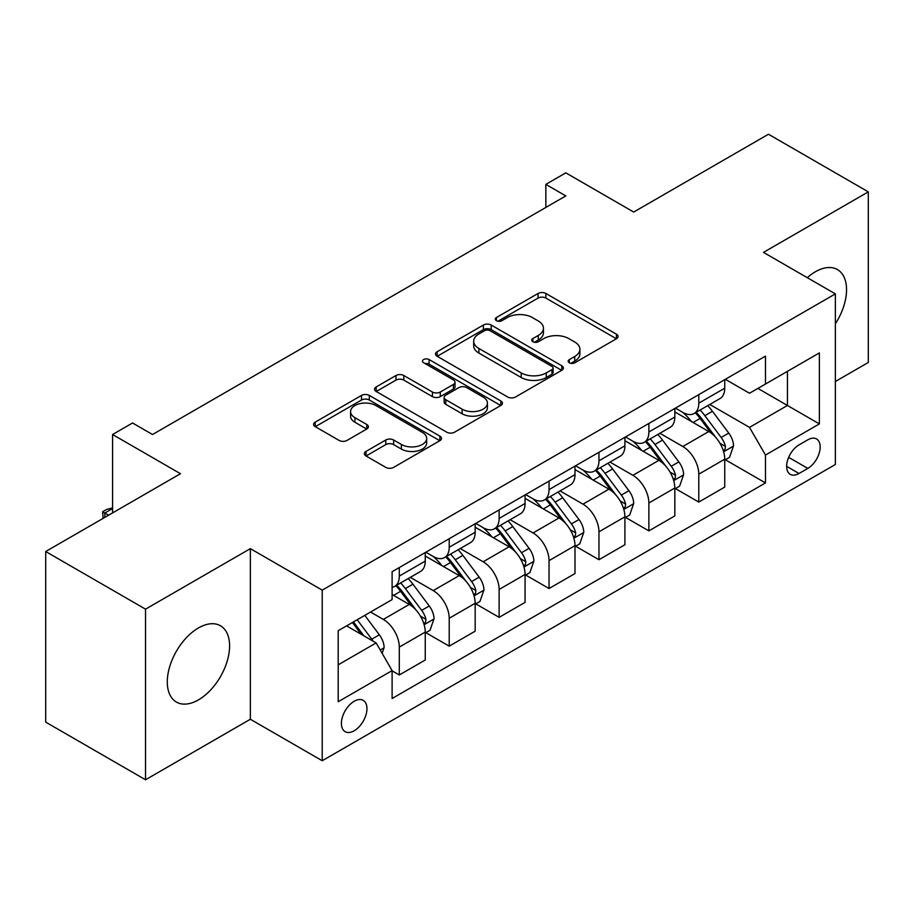 <?xml version="1.0" encoding="UTF-8"?>
<svg xmlns="http://www.w3.org/2000/svg" width="914" height="914" viewBox="0 0 914 914"><rect width="100%" height="100%" fill="white"/><g stroke="black" fill="none" stroke-linecap="round" stroke-linejoin="round"><path stroke-width="1.37" d="M569.319 362.778A3.885 2.239 0 0 0 574.803 362.778L616.459 338.728A5.541 3.199 0 0 0 618.081 336.466A5.541 3.199 0 0 0 616.459 334.204L545.898 293.474A5.541 3.199 0 0 0 538.06 293.474L496.416 317.512A3.885 2.239 0 0 0 495.285 319.1A3.885 2.239 0 0 0 496.416 320.677A3.885 2.239 0 0 0 501.9 320.677L507.293 317.569A17.743 10.237 0 0 1 532.382 317.569L538.255 320.963A17.743 10.237 0 0 1 543.453 328.206A17.743 10.237 0 0 1 538.255 335.449L532.873 338.557A3.885 2.239 0 0 0 531.731 340.145A3.885 2.239 0 0 0 532.873 341.722A3.885 2.239 0 0 0 538.357 341.722L543.75 338.614A17.743 10.237 0 0 1 568.828 338.614L574.712 342.007A17.743 10.237 0 0 1 579.91 349.251A17.743 10.237 0 0 1 574.712 356.494L569.319 359.602A3.885 2.239 0 0 0 568.188 361.19A3.885 2.239 0 0 0 569.319 362.778L569.319 359.602M198.441 699.884A44.043 25.432 120 0 0 227.22 661.062A44.043 25.432 120 0 0 220.468 625.77A44.043 25.432 120 0 0 198.441 627.952A44.043 25.432 120 0 0 169.661 666.763A44.043 25.432 120 0 0 176.413 702.066A44.043 25.432 120 0 0 198.441 699.884M835.362 323.796A44.043 25.432 120 0 0 837.418 269.573A44.043 25.432 120 0 0 815.391 271.755A44.043 25.432 120 0 0 807.279 277.673M354.175 730.777A18.074 10.431 120 0 0 365.977 714.851A18.074 10.431 120 0 0 363.212 700.364A18.074 10.431 120 0 0 354.175 701.266A18.074 10.431 120 0 0 342.373 717.193A18.074 10.431 120 0 0 345.138 731.668A18.074 10.431 120 0 0 354.175 730.777M365.988 451.425A5.541 3.199 0 0 0 364.366 453.687A5.541 3.199 0 0 0 365.988 455.949L385.788 467.374A5.541 3.199 0 0 0 393.626 467.374L439.874 440.674A5.541 3.199 0 0 0 441.496 438.412A5.541 3.199 0 0 0 439.874 436.149L369.325 395.419A5.541 3.199 0 0 0 361.487 395.419L315.239 422.119A5.541 3.199 0 0 0 313.605 424.382A5.541 3.199 0 0 0 315.239 426.644L339.14 440.445A5.541 3.199 0 0 0 346.977 440.445L366.777 429.02A5.541 3.199 0 0 0 368.399 426.758A5.541 3.199 0 0 0 366.777 424.496L354.918 417.652A14.83 8.557 0 0 1 350.576 411.597A14.83 8.557 0 0 1 359.728 403.691A14.83 8.557 0 0 1 375.894 405.542L422.337 432.356A14.83 8.557 0 0 1 426.678 438.412A14.83 8.557 0 0 1 417.527 446.318A14.83 8.557 0 0 1 401.372 444.467L393.626 440A5.541 3.199 0 0 0 385.788 440L365.988 451.425L365.988 455.949M835.362 381.492L868.3 362.481L868.3 191.871L768.468 134.232L633.699 212.048L565.812 172.849L545.852 184.377L565.812 195.904L152.524 434.516L132.553 422.988L112.582 434.516L112.582 512.903M145.532 609.158L145.532 779.768L250.356 719.249L250.356 548.64L145.532 609.158L45.7 551.519L180.469 473.715L112.582 434.516M250.356 548.64L322.231 590.136L835.362 293.885L835.362 464.495L322.231 760.745L322.231 590.136M868.3 191.871L763.476 252.39L835.362 293.885M507.681 396.996A5.541 3.199 0 0 0 515.53 396.996L561.779 370.296A5.541 3.199 0 0 0 563.401 368.034A5.541 3.199 0 0 0 561.779 365.771L491.218 325.041A5.541 3.199 0 0 0 483.38 325.041L437.132 351.741A5.541 3.199 0 0 0 435.51 354.004A5.541 3.199 0 0 0 437.132 356.266L507.681 396.996M425.159 363.612A3.885 2.239 0 0 1 429.1 364.16L429.1 359.545L500.826 400.96A5.541 3.199 0 0 1 502.449 403.223A5.541 3.199 0 0 1 500.826 405.485L454.578 432.185A5.541 3.199 0 0 1 446.74 432.185L376.18 391.455L376.18 386.93A5.541 3.199 0 0 0 374.557 389.193A5.541 3.199 0 0 0 376.18 391.455M376.18 386.93L395.979 375.505A5.541 3.199 0 0 1 403.817 375.505L432.425 392.026A5.541 3.199 0 0 0 440.274 392.026L453.401 384.44A5.541 3.199 0 0 0 455.023 382.178A5.541 3.199 0 0 0 453.401 379.916L423.605 362.721A3.885 2.239 0 0 1 422.474 361.133A3.885 2.239 0 0 1 424.873 359.065A3.885 2.239 0 0 1 429.1 359.545M145.532 779.768L45.7 722.129L45.7 551.519M807.805 439.828L799.019 444.901A17.503 10.111 120 0 0 787.582 460.325A17.503 10.111 120 0 0 790.267 474.355A17.503 10.111 120 0 0 799.019 473.486L807.805 468.414A17.503 10.111 120 0 0 819.241 452.99A17.503 10.111 120 0 0 816.556 438.96A17.503 10.111 120 0 0 807.805 439.828M725.339 379.31L749.503 393.249L765.475 384.029L765.475 356.14L392.106 571.696L392.106 599.595L338.203 630.717L338.203 701.724L392.106 670.602L392.106 698.502L765.475 482.935L765.475 455.046L749.503 427.375L709.801 404.456M765.475 384.029L819.378 352.907L819.378 423.913L765.475 455.046M250.356 719.249L322.231 760.745M545.852 184.377L545.852 207.432M757.889 388.416L787.434 405.473L787.434 371.347L819.378 352.907M749.503 427.375L787.434 405.473L819.378 423.913M338.203 664.832L376.134 642.93L346.589 625.873M392.106 670.83L399.304 674.978L399.304 647.089A22.587 13.047 -120 0 0 383.32 619.418L370.547 612.037M399.304 674.978L425.25 659.999L425.25 632.1A22.587 13.047 -120 0 0 409.278 604.44L392.106 594.523M425.855 632.682L449.208 646.164L449.208 618.264A22.587 13.047 -120 0 0 433.236 590.604L410.306 577.362M449.208 646.164L475.166 631.174L475.166 603.286A22.587 13.047 -120 0 0 459.194 575.614L425.25 556.02M475.771 603.857L499.124 617.35L499.124 589.45A22.587 13.047 -120 0 0 483.152 561.779L460.222 548.537M499.124 617.35L525.082 602.36L525.082 574.46A22.587 13.047 -120 0 0 509.109 546.801L475.166 527.207M525.687 575.043L549.04 588.525L549.04 560.636A22.587 13.047 -120 0 0 533.068 532.965L510.138 519.723M549.04 588.525L574.997 573.546L574.997 545.647A22.587 13.047 -120 0 0 559.025 517.975L525.082 498.381M575.603 546.218L598.956 559.711L598.956 531.811A22.587 13.047 -120 0 0 582.983 504.151L560.053 490.909M598.956 559.711L624.913 544.721L624.913 516.833A22.587 13.047 -120 0 0 608.941 489.161L574.997 469.568M625.519 517.404L648.871 530.885L648.871 502.997A22.587 13.047 -120 0 0 632.899 475.326L609.969 462.084M648.871 530.885L674.829 515.907L674.829 488.007A22.587 13.047 -120 0 0 658.857 460.348L624.913 440.742M675.423 488.59L698.787 502.072L698.787 474.172A22.587 13.047 -120 0 0 682.815 446.512L659.885 433.27M698.787 502.072L724.745 487.082L724.745 459.194A22.587 13.047 -120 0 0 708.773 431.522L674.829 411.928M675.423 408.124L682.815 412.385A22.587 13.047 -120 0 0 694.114 413.505A22.587 13.047 -120 0 0 698.787 403.165L698.787 394.631M625.507 436.938L632.899 441.211A22.587 13.047 -120 0 0 644.199 442.33A22.587 13.047 -120 0 0 648.871 431.991L648.871 423.456M575.603 465.763L582.983 470.024A22.587 13.047 -120 0 0 594.283 471.144A22.587 13.047 -120 0 0 598.956 460.805L598.956 452.27M525.687 494.577L533.068 498.838A22.587 13.047 -120 0 0 544.367 499.958A22.587 13.047 -120 0 0 549.04 489.618L549.04 481.095M475.771 523.402L483.152 527.664A22.587 13.047 -120 0 0 494.451 528.783A22.587 13.047 -120 0 0 499.124 518.444L499.124 509.909M425.855 552.216L433.236 556.477A22.587 13.047 -120 0 0 444.535 557.597A22.587 13.047 -120 0 0 449.208 547.258L449.208 538.723M725.339 459.765L765.475 482.935M694.114 413.505L720.061 398.527A22.587 13.047 -120 0 0 724.745 388.187L724.745 379.653M644.199 442.33L670.156 427.341A22.587 13.047 -120 0 0 674.829 417.001L674.829 408.467M594.283 471.144L620.24 456.155A22.587 13.047 -120 0 0 624.913 445.815L624.913 437.292M544.367 499.958L570.325 484.98A22.587 13.047 -120 0 0 574.997 474.64L574.997 466.106M494.451 528.783L520.409 513.794A22.587 13.047 -120 0 0 525.082 503.454L525.082 494.92M444.535 557.597L470.493 542.619A22.587 13.047 -120 0 0 475.166 532.268L475.166 523.745M392.106 587.325A22.587 13.047 -120 0 0 394.62 586.422L420.577 571.433A22.587 13.047 -120 0 0 425.25 561.093L425.25 552.559M394.62 586.422A22.587 13.047 -120 0 0 399.304 576.071L399.304 567.548M376.134 642.93L392.106 670.602M570.873 363.315L574.712 361.099A17.743 10.237 0 0 0 579.91 353.867L579.91 349.251M543.453 328.206L543.453 332.822A17.743 10.237 0 0 1 538.255 340.054L534.416 342.27M616.379 338.774L545.898 298.078A5.541 3.199 0 0 0 538.06 298.078L497.97 321.225M561.699 370.341L491.218 329.646A5.541 3.199 0 0 0 483.38 329.646L437.212 356.311M551.976 369.622A3.885 2.239 0 0 0 553.119 368.034A3.885 2.239 0 0 0 551.976 366.445L490.053 330.697A3.885 2.239 0 0 0 484.557 330.697L478.879 333.976A17.743 10.237 0 0 0 473.681 341.219A17.743 10.237 0 0 0 478.879 348.463L521.209 372.901A17.743 10.237 0 0 0 546.298 372.901L551.976 369.622L551.976 374.226A3.885 2.239 0 0 0 553.119 372.649L553.119 368.034M473.681 341.219L473.681 345.823A17.743 10.237 0 0 0 478.879 353.067L478.879 348.463M551.976 374.226L546.298 377.505A17.743 10.237 0 0 1 521.209 377.505L478.879 353.067M376.26 391.5L395.979 380.11L395.979 375.505M455.023 382.178L455.023 386.793A5.541 3.199 0 0 1 453.401 389.056L440.274 396.63A5.541 3.199 0 0 1 432.425 396.63L403.817 380.11A5.541 3.199 0 0 0 395.979 380.11M429.1 364.16L500.758 405.53M462.118 409.164A14.83 8.557 0 0 0 478.285 411.014A14.83 8.557 0 0 0 487.436 403.108A14.83 8.557 0 0 0 483.095 397.053L466.723 387.605A5.541 3.199 0 0 0 458.885 387.605L445.758 395.191A5.541 3.199 0 0 0 444.135 397.453A5.541 3.199 0 0 0 445.758 399.715L462.118 409.164L462.118 413.779A14.83 8.557 0 0 0 478.285 415.63A14.83 8.557 0 0 0 487.436 407.724L487.436 403.108M444.135 397.453L444.135 402.069A5.541 3.199 0 0 0 445.758 404.331L445.758 399.715M462.118 413.779L445.758 404.331M426.678 438.412L426.678 443.027A14.83 8.557 0 0 1 417.527 450.933A14.83 8.557 0 0 1 401.372 449.071L393.626 444.604A5.541 3.199 0 0 0 385.788 444.604L366.068 455.995M350.576 411.597L350.576 416.201A14.83 8.557 0 0 0 354.918 422.257L354.918 417.652M366.697 429.066L354.918 422.257M439.805 440.719L369.325 400.024A5.541 3.199 0 0 0 361.487 400.024L315.307 426.689M724.745 460.108L729.532 457.343L733.531 445.815A14.967 8.637 -120 0 0 728.755 433.076L712.44 411.3A43.198 24.941 -120 0 0 707.722 405.645M691.498 421.548A43.198 24.941 -120 0 0 682.655 412.294M723.385 450.945L725.122 449.071L725.453 446.455A14.967 8.637 -120 0 0 721.169 437.452L704.854 415.676A43.198 24.941 -120 0 0 700.135 410.032M696.114 412.351A35.863 20.702 60 0 1 701.998 419.046L715.811 437.475M695.348 412.797A43.198 24.941 60 0 1 700.055 418.441L710.909 432.916M674.829 488.933L679.616 486.168L683.615 474.64A14.967 8.637 -120 0 0 678.839 461.89L662.524 440.114A43.198 24.941 -120 0 0 657.806 434.47M641.582 450.374A43.198 24.941 -120 0 0 632.739 441.108M673.469 479.77L675.206 477.885L675.537 475.28A14.967 8.637 -120 0 0 671.253 466.277L654.938 444.49A43.198 24.941 -120 0 0 650.22 438.846M646.198 441.165A35.863 20.702 60 0 1 652.082 447.86L665.895 466.289M645.433 441.611A43.198 24.941 60 0 1 650.14 447.254L660.993 461.741M624.913 517.747L629.712 514.982L633.699 503.454A14.967 8.637 -120 0 0 628.923 490.715L612.609 468.928A43.198 24.941 -120 0 0 607.89 463.284M591.666 479.187A43.198 24.941 -120 0 0 582.824 469.933M623.554 508.584L625.29 506.699L625.622 504.094A14.967 8.637 -120 0 0 621.337 495.091L605.022 473.315A43.198 24.941 -120 0 0 600.304 467.671M596.282 469.99A35.863 20.702 60 0 1 602.166 476.674L615.979 495.114M595.517 470.436A43.198 24.941 60 0 1 600.224 476.08L611.078 490.555M574.997 546.572L579.796 543.796L583.783 532.268A14.967 8.637 -120 0 0 579.008 519.529L562.693 497.753A43.198 24.941 -120 0 0 557.974 492.109M541.751 508.001A43.198 24.941 -120 0 0 532.908 498.747M573.638 537.398L575.374 535.524L575.706 532.908A14.967 8.637 -120 0 0 571.421 523.905L555.106 502.129A43.198 24.941 -120 0 0 550.388 496.485M546.366 498.804A35.863 20.702 60 0 1 552.262 505.499L566.063 523.928M545.601 499.25A43.198 24.941 60 0 1 550.308 504.894L561.162 519.381M525.082 575.386L529.88 572.621L533.867 561.093A14.967 8.637 -120 0 0 529.092 548.343L512.777 526.567A43.198 24.941 -120 0 0 508.058 520.923M491.835 536.826A43.198 24.941 -120 0 0 482.992 527.572M523.722 566.223L525.459 564.338L525.79 561.733A14.967 8.637 -120 0 0 521.506 552.73L505.191 530.943A43.198 24.941 -120 0 0 500.472 525.299M496.451 527.618A35.863 20.702 60 0 1 502.346 534.313L516.147 552.753M495.685 528.063A43.198 24.941 60 0 1 500.392 533.719L511.246 548.194M475.166 604.2L479.964 601.435L483.952 589.907A14.967 8.637 -120 0 0 479.176 577.168L462.861 555.381A43.198 24.941 -120 0 0 458.143 549.737M441.919 565.64A43.198 24.941 -120 0 0 433.076 556.386M473.806 595.037L475.543 593.163L475.874 590.547A14.967 8.637 -120 0 0 471.59 581.544L455.275 559.768A43.198 24.941 -120 0 0 450.556 554.124M446.535 556.443A35.863 20.702 60 0 1 452.43 563.138L466.231 581.567M445.769 556.889A43.198 24.941 60 0 1 450.476 562.533L461.33 577.008M425.25 633.025L430.048 630.26L434.036 618.732A14.967 8.637 -120 0 0 429.26 605.982L412.945 584.206A43.198 24.941 -120 0 0 408.227 578.562M423.89 623.851L425.627 621.977L425.958 619.361A14.967 8.637 -120 0 0 421.674 610.369L405.359 588.582A43.198 24.941 -120 0 0 400.64 582.938M396.63 585.257A35.863 20.702 60 0 1 402.514 591.952L416.316 610.381M395.853 585.703A43.198 24.941 60 0 1 400.572 591.347L411.414 605.833M382.132 653.304L384.12 647.546A14.967 8.637 -120 0 0 379.344 634.807L364.789 615.362M373.118 641.194A14.967 8.637 -120 0 0 371.758 639.183L357.203 619.749M353.455 621.908L363.909 635.881M352.404 622.514L361.281 634.362M112.582 508.527L104.802 513.028L108.595 515.21M103.133 518.364L102.608 511.76L106.595 509.452L112.582 507.853M102.608 511.76L104.802 513.028L104.802 517.404M383.32 619.418L409.278 604.44M433.236 590.604L459.194 575.614M483.152 561.779L509.109 546.801M533.068 532.965L559.025 517.975M582.983 504.151L608.941 489.161M632.899 475.326L658.857 460.348M682.815 446.512L708.773 431.522M698.787 403.165L724.745 388.187M698.787 474.172L724.745 459.194M648.871 502.997L674.829 488.007M648.871 431.991L674.829 417.001M598.956 531.811L624.913 516.833M598.956 460.805L624.913 445.815M549.04 560.636L574.997 545.647M549.04 489.618L574.997 474.64M499.124 589.45L525.082 574.46M499.124 518.444L525.082 503.454M449.208 618.264L475.166 603.286M449.208 547.258L475.166 532.268M399.304 647.089L425.25 632.1M399.304 576.071L425.25 561.093M788.656 457.354L807.805 468.414M786.634 466.334L799.019 473.486M574.712 361.099L574.712 356.494M532.873 341.722L532.873 338.557M538.255 340.054L538.255 335.449M496.416 320.677L496.416 317.512M538.06 298.078L538.06 293.474M545.898 298.078L545.898 293.474M616.459 338.728L616.459 334.204M437.132 356.266L437.132 351.741M483.38 329.646L483.38 325.041M491.218 329.646L491.218 325.041M561.779 370.296L561.779 365.771M521.209 377.505L521.209 372.901M546.298 377.505L546.298 372.901M403.817 380.11L403.817 375.505M432.425 396.63L432.425 392.026M440.274 396.63L440.274 392.026M453.401 389.056L453.401 384.44M500.826 405.485L500.826 400.96M385.788 444.604L385.788 440M393.626 444.604L393.626 440M401.372 449.071L401.372 444.467M366.777 429.02L366.777 424.496M315.239 426.644L315.239 422.119M361.487 400.024L361.487 395.419M369.325 400.024L369.325 395.419M439.874 440.674L439.874 436.149M723.625 451.767L733.428 446.112M704.854 415.676L712.44 411.3M693.086 422.462L700.055 418.441M721.169 437.452L728.755 433.076M719.981 443.301L725.453 446.455M673.709 480.581L683.512 474.926M654.938 444.49L662.524 440.114M643.17 451.288L650.14 447.254M671.253 466.277L678.839 461.89M670.065 472.115L675.537 475.28M623.794 509.406L633.596 503.74M605.022 473.315L612.609 468.928M593.255 480.101L600.224 476.08M621.337 495.091L628.923 490.715M620.149 500.941L625.622 504.094M573.878 538.22L583.68 532.565M555.106 502.129L562.693 497.753M543.339 508.927L550.308 504.894M571.421 523.905L579.008 519.529M570.233 529.754L575.706 532.908M523.962 567.034L533.765 561.379M505.191 530.943L512.777 526.567M493.423 537.74L500.392 533.719M521.506 552.73L529.092 548.343M520.317 558.568L525.79 561.733M474.046 595.859L483.849 590.193M455.275 559.768L462.861 555.381M443.507 566.554L450.476 562.533M471.59 581.544L479.176 577.168M470.402 587.394L475.874 590.547M424.142 624.673L433.944 619.018M405.359 588.582L412.945 584.206M393.591 595.38L400.572 591.347M421.674 610.369L429.26 605.982M420.486 616.207L425.958 619.361M380.235 650.025L384.029 647.832M371.758 639.183L379.344 634.807"/></g></svg>

